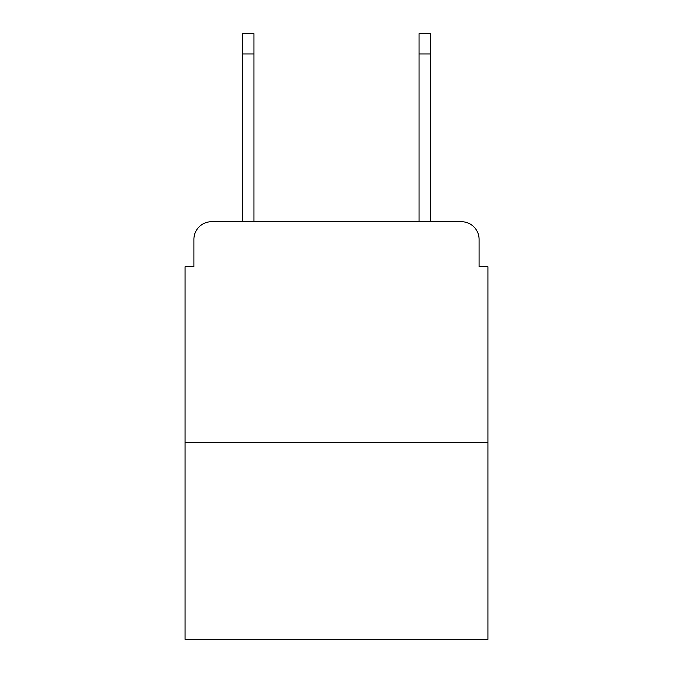 <?xml version="1.0" encoding="UTF-8"?>
<svg xmlns="http://www.w3.org/2000/svg" width="673" height="673" viewBox="0 0 673 673"><rect width="100%" height="100%" fill="white"/><g stroke="black" fill="none" stroke-linecap="round" stroke-linejoin="round"><path stroke-width="1.01" d="M193.908 239.378L193.908 266.744L193.908 239.378A17.658 17.658 0 0 1 211.566 221.72L242.465 221.72L242.465 33.65L253.948 33.65L253.948 221.72L267.627 221.72M487.925 442.455L185.075 442.455L185.075 639.35L487.925 639.35L487.925 266.744L479.092 266.744L479.092 239.378A17.658 17.658 0 0 0 461.434 221.72L211.566 221.72M185.075 442.455L185.075 266.744L193.908 266.744M405.373 221.72L419.052 221.72L419.052 33.65L430.535 33.65L430.535 221.72L461.434 221.72M479.092 266.744L479.092 239.378M242.465 53.958L253.948 53.958M430.535 53.958L419.052 53.958"/></g></svg>
